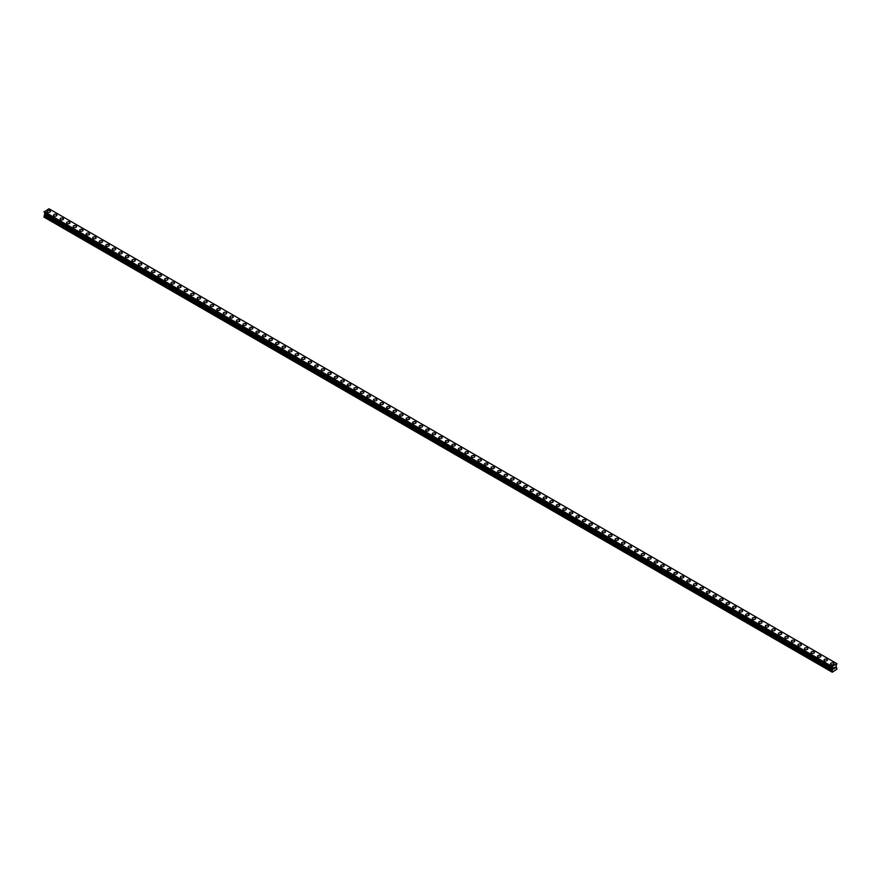 <?xml version="1.0" encoding="UTF-8"?>
<svg xmlns="http://www.w3.org/2000/svg" width="881" height="881" viewBox="0 0 881 881"><rect width="100%" height="100%" fill="white"/><g stroke="black" fill="none" stroke-linecap="round" stroke-linejoin="round"><path stroke-width="1.32" d="M47.034 211.418A1.696 0.98 180 0 1 48.081 210.515A1.696 0.98 180 0 1 49.931 210.724A1.696 0.98 180 0 1 50.426 211.418A1.696 0.98 180 0 1 49.38 212.321A1.696 0.98 180 0 1 47.53 212.112A1.696 0.98 180 0 1 47.034 211.418A1.696 0.98 180 0 1 48.081 210.515A1.696 0.98 180 0 1 49.931 210.724A1.696 0.98 180 0 1 50.426 211.418M56.461 214.501A1.696 0.98 180 0 1 56.957 215.184A1.696 0.98 180 0 1 55.91 216.087A1.696 0.98 180 0 1 54.06 215.878A1.696 0.98 180 0 1 53.565 215.184A1.696 0.98 180 0 1 54.611 214.281A1.696 0.98 180 0 1 56.461 214.501M53.565 215.184A1.696 0.98 180 0 1 54.611 214.281A1.696 0.98 180 0 1 56.461 214.49A1.696 0.98 180 0 1 56.957 215.184M60.095 218.962A1.696 0.98 180 0 1 61.141 218.059A1.696 0.98 180 0 1 62.98 218.268A1.696 0.98 180 0 1 63.476 218.962A1.696 0.98 180 0 1 62.441 219.865A1.696 0.98 180 0 1 60.591 219.644A1.696 0.98 180 0 1 60.095 218.962A1.696 0.98 180 0 1 61.141 218.059A1.696 0.98 180 0 1 62.98 218.268A1.696 0.98 180 0 1 63.476 218.962M66.626 222.728A1.696 0.98 180 0 1 67.672 221.825A1.696 0.98 180 0 1 69.511 222.034A1.696 0.98 180 0 1 70.006 222.728A1.696 0.98 180 0 1 68.971 223.631A1.696 0.98 180 0 1 67.121 223.422A1.696 0.98 180 0 1 66.626 222.728A1.696 0.98 180 0 1 67.672 221.825A1.696 0.98 180 0 1 69.511 222.034A1.696 0.98 180 0 1 70.006 222.728M73.156 226.494A1.696 0.98 180 0 1 74.202 225.591A1.696 0.98 180 0 1 76.041 225.8A1.696 0.98 180 0 1 76.537 226.494A1.696 0.98 180 0 1 75.491 227.397A1.696 0.98 180 0 1 73.652 227.188A1.696 0.98 180 0 1 73.156 226.494A1.696 0.98 180 0 1 74.202 225.591A1.696 0.98 180 0 1 76.041 225.811A1.696 0.98 180 0 1 76.537 226.494M79.686 230.26A1.696 0.98 180 0 1 80.733 229.357A1.696 0.98 180 0 1 82.572 229.578A1.696 0.98 180 0 1 83.067 230.271A1.696 0.98 180 0 1 82.021 231.163A1.696 0.98 180 0 1 80.182 230.954A1.696 0.98 180 0 1 79.686 230.26A1.696 0.98 180 0 1 80.733 229.368A1.696 0.98 180 0 1 82.572 229.578A1.696 0.98 180 0 1 83.067 230.26M86.217 234.038A1.696 0.98 180 0 1 87.263 233.135A1.696 0.98 180 0 1 89.102 233.344A1.696 0.98 180 0 1 89.598 234.038A1.696 0.98 180 0 1 88.552 234.941A1.696 0.98 180 0 1 86.712 234.731A1.696 0.98 180 0 1 86.217 234.038A1.696 0.98 180 0 1 87.263 233.135A1.696 0.98 180 0 1 89.102 233.344A1.696 0.98 180 0 1 89.598 234.038M92.747 237.804A1.696 0.98 180 0 1 93.793 236.901A1.696 0.98 180 0 1 95.633 237.11A1.696 0.98 180 0 1 96.128 237.804A1.696 0.98 180 0 1 95.082 238.707A1.696 0.98 180 0 1 93.243 238.498A1.696 0.98 180 0 1 92.747 237.804A1.696 0.98 180 0 1 93.793 236.901A1.696 0.98 180 0 1 95.633 237.121A1.696 0.98 180 0 1 96.128 237.804M99.278 241.57A1.696 0.98 180 0 1 100.313 240.667A1.696 0.98 180 0 1 102.163 240.887A1.696 0.98 180 0 1 102.659 241.581A1.696 0.98 180 0 1 101.612 242.473A1.696 0.98 180 0 1 99.773 242.264A1.696 0.98 180 0 1 99.278 241.57A1.696 0.98 180 0 1 100.313 240.678A1.696 0.98 180 0 1 102.163 240.887A1.696 0.98 180 0 1 102.659 241.57M105.797 245.347A1.696 0.98 180 0 1 106.843 244.444A1.696 0.98 180 0 1 108.693 244.654A1.696 0.98 180 0 1 109.189 245.347A1.696 0.98 180 0 1 108.143 246.251A1.696 0.98 180 0 1 106.293 246.041A1.696 0.98 180 0 1 105.797 245.347A1.696 0.98 180 0 1 106.843 244.444A1.696 0.98 180 0 1 108.693 244.654A1.696 0.98 180 0 1 109.189 245.347M112.328 249.114A1.696 0.98 180 0 1 113.374 248.211A1.696 0.98 180 0 1 115.224 248.42A1.696 0.98 180 0 1 115.719 249.114A1.696 0.98 180 0 1 114.673 250.017A1.696 0.98 180 0 1 112.823 249.808A1.696 0.98 180 0 1 112.328 249.114A1.696 0.98 180 0 1 113.374 248.211A1.696 0.98 180 0 1 115.224 248.431A1.696 0.98 180 0 1 115.719 249.114M118.858 252.88A1.696 0.98 180 0 1 119.904 251.977A1.696 0.98 180 0 1 121.754 252.197A1.696 0.98 180 0 1 122.25 252.891A1.696 0.98 180 0 1 121.204 253.783A1.696 0.98 180 0 1 119.353 253.574A1.696 0.98 180 0 1 118.858 252.88A1.696 0.98 180 0 1 119.904 251.988A1.696 0.98 180 0 1 121.754 252.197A1.696 0.98 180 0 1 122.25 252.88M125.388 256.657A1.696 0.98 180 0 1 126.435 255.754A1.696 0.98 180 0 1 128.285 255.964A1.696 0.98 180 0 1 128.78 256.657A1.696 0.98 180 0 1 127.734 257.56A1.696 0.98 180 0 1 125.884 257.34A1.696 0.98 180 0 1 125.388 256.657A1.696 0.98 180 0 1 126.435 255.754A1.696 0.98 180 0 1 128.285 255.964A1.696 0.98 180 0 1 128.78 256.657M131.919 260.424A1.696 0.98 180 0 1 132.965 259.521A1.696 0.98 180 0 1 134.815 259.73A1.696 0.98 180 0 1 135.311 260.424A1.696 0.98 180 0 1 134.264 261.327A1.696 0.98 180 0 1 132.414 261.117A1.696 0.98 180 0 1 131.919 260.424A1.696 0.98 180 0 1 132.965 259.521A1.696 0.98 180 0 1 134.815 259.741A1.696 0.98 180 0 1 135.311 260.424M138.449 264.19A1.696 0.98 180 0 1 139.495 263.287A1.696 0.98 180 0 1 141.334 263.507A1.696 0.98 180 0 1 141.841 264.201A1.696 0.98 180 0 1 140.795 265.093A1.696 0.98 180 0 1 138.945 264.884A1.696 0.98 180 0 1 138.449 264.19A1.696 0.98 180 0 1 139.495 263.298A1.696 0.98 180 0 1 141.334 263.507A1.696 0.98 180 0 1 141.841 264.19M144.98 267.967A1.696 0.98 180 0 1 146.026 267.064A1.696 0.98 180 0 1 147.865 267.273A1.696 0.98 180 0 1 148.36 267.967A1.696 0.98 180 0 1 147.325 268.87A1.696 0.98 180 0 1 145.475 268.65A1.696 0.98 180 0 1 144.98 267.967A1.696 0.98 180 0 1 146.026 267.064A1.696 0.98 180 0 1 147.865 267.273A1.696 0.98 180 0 1 148.36 267.967M151.51 271.733A1.696 0.98 180 0 1 152.556 270.83A1.696 0.98 180 0 1 154.395 271.04A1.696 0.98 180 0 1 154.891 271.733A1.696 0.98 180 0 1 153.845 272.636A1.696 0.98 180 0 1 152.006 272.427A1.696 0.98 180 0 1 151.51 271.733A1.696 0.98 180 0 1 152.556 270.83A1.696 0.98 180 0 1 154.395 271.04A1.696 0.98 180 0 1 154.891 271.733M158.04 275.511A1.696 0.98 180 0 1 159.087 274.608A1.696 0.98 180 0 1 160.926 274.817A1.696 0.98 180 0 1 161.421 275.511M160.926 274.817A1.696 0.98 180 0 1 161.421 275.5A1.696 0.98 180 0 1 160.375 276.403A1.696 0.98 180 0 1 158.536 276.194A1.696 0.98 180 0 1 158.04 275.5A1.696 0.98 180 0 1 159.087 274.597A1.696 0.98 180 0 1 160.926 274.817M164.571 279.277A1.696 0.98 180 0 1 165.617 278.374A1.696 0.98 180 0 1 167.456 278.583A1.696 0.98 180 0 1 167.952 279.277A1.696 0.98 180 0 1 166.905 280.18A1.696 0.98 180 0 1 165.066 279.96A1.696 0.98 180 0 1 164.571 279.277A1.696 0.98 180 0 1 165.617 278.374A1.696 0.98 180 0 1 167.456 278.583A1.696 0.98 180 0 1 167.952 279.277M171.101 283.043A1.696 0.98 180 0 1 172.147 282.14A1.696 0.98 180 0 1 173.986 282.349A1.696 0.98 180 0 1 174.482 283.043A1.696 0.98 180 0 1 173.436 283.946A1.696 0.98 180 0 1 171.597 283.737A1.696 0.98 180 0 1 171.101 283.043A1.696 0.98 180 0 1 172.147 282.14A1.696 0.98 180 0 1 173.986 282.349A1.696 0.98 180 0 1 174.482 283.043M177.632 286.81A1.696 0.98 180 0 1 178.667 285.907A1.696 0.98 180 0 1 180.517 286.127A1.696 0.98 180 0 1 181.012 286.81A1.696 0.98 180 0 1 179.966 287.713A1.696 0.98 180 0 1 178.127 287.503A1.696 0.98 180 0 1 177.632 286.81A1.696 0.98 180 0 1 178.667 285.907A1.696 0.98 180 0 1 180.517 286.127A1.696 0.98 180 0 1 181.012 286.81M184.151 290.587A1.696 0.98 180 0 1 185.197 289.684A1.696 0.98 180 0 1 187.047 289.893A1.696 0.98 180 0 1 187.543 290.587A1.696 0.98 180 0 1 186.497 291.49A1.696 0.98 180 0 1 184.647 291.27A1.696 0.98 180 0 1 184.151 290.587A1.696 0.98 180 0 1 185.197 289.684A1.696 0.98 180 0 1 187.047 289.893A1.696 0.98 180 0 1 187.543 290.587M190.681 294.353A1.696 0.98 180 0 1 191.728 293.45A1.696 0.98 180 0 1 193.578 293.659A1.696 0.98 180 0 1 194.073 294.353A1.696 0.98 180 0 1 193.027 295.256A1.696 0.98 180 0 1 191.177 295.047A1.696 0.98 180 0 1 190.681 294.353A1.696 0.98 180 0 1 191.728 293.45A1.696 0.98 180 0 1 193.578 293.659A1.696 0.98 180 0 1 194.073 294.353M197.212 298.119A1.696 0.98 180 0 1 198.258 297.216A1.696 0.98 180 0 1 200.108 297.426A1.696 0.98 180 0 1 200.604 298.119A1.696 0.98 180 0 1 199.558 299.022A1.696 0.98 180 0 1 197.707 298.813A1.696 0.98 180 0 1 197.212 298.119A1.696 0.98 180 0 1 198.258 297.216A1.696 0.98 180 0 1 200.108 297.437A1.696 0.98 180 0 1 200.604 298.119M203.742 301.897A1.696 0.98 180 0 1 204.788 300.994A1.696 0.98 180 0 1 206.639 301.203A1.696 0.98 180 0 1 207.134 301.897A1.696 0.98 180 0 1 206.088 302.8A1.696 0.98 180 0 1 204.238 302.579A1.696 0.98 180 0 1 203.742 301.897A1.696 0.98 180 0 1 204.788 300.994A1.696 0.98 180 0 1 206.639 301.203A1.696 0.98 180 0 1 207.134 301.897M210.273 305.663A1.696 0.98 180 0 1 211.319 304.76A1.696 0.98 180 0 1 213.169 304.969A1.696 0.98 180 0 1 213.665 305.663A1.696 0.98 180 0 1 212.618 306.566A1.696 0.98 180 0 1 210.768 306.357A1.696 0.98 180 0 1 210.273 305.663A1.696 0.98 180 0 1 211.319 304.76A1.696 0.98 180 0 1 213.169 304.969A1.696 0.98 180 0 1 213.665 305.663M216.803 309.429A1.696 0.98 180 0 1 217.849 308.526A1.696 0.98 180 0 1 219.688 308.735A1.696 0.98 180 0 1 220.195 309.429A1.696 0.98 180 0 1 219.149 310.332A1.696 0.98 180 0 1 217.299 310.123A1.696 0.98 180 0 1 216.803 309.429A1.696 0.98 180 0 1 217.849 308.526A1.696 0.98 180 0 1 219.688 308.746A1.696 0.98 180 0 1 220.195 309.429M223.334 313.195A1.696 0.98 180 0 1 224.38 312.292A1.696 0.98 180 0 1 226.219 312.513A1.696 0.98 180 0 1 226.714 313.207A1.696 0.98 180 0 1 225.679 314.099A1.696 0.98 180 0 1 223.829 313.889A1.696 0.98 180 0 1 223.334 313.195A1.696 0.98 180 0 1 224.38 312.303A1.696 0.98 180 0 1 226.219 312.513A1.696 0.98 180 0 1 226.714 313.195M229.864 316.973A1.696 0.98 180 0 1 230.91 316.07A1.696 0.98 180 0 1 232.749 316.279A1.696 0.98 180 0 1 233.245 316.973A1.696 0.98 180 0 1 232.199 317.876A1.696 0.98 180 0 1 230.359 317.667A1.696 0.98 180 0 1 229.864 316.973A1.696 0.98 180 0 1 230.91 316.07A1.696 0.98 180 0 1 232.749 316.279A1.696 0.98 180 0 1 233.245 316.973M239.28 320.056A1.696 0.98 180 0 1 239.775 320.739A1.696 0.98 180 0 1 238.729 321.642A1.696 0.98 180 0 1 236.89 321.433A1.696 0.98 180 0 1 236.394 320.739A1.696 0.98 180 0 1 237.441 319.836A1.696 0.98 180 0 1 239.28 320.056M236.394 320.739A1.696 0.98 180 0 1 237.441 319.836A1.696 0.98 180 0 1 239.28 320.045A1.696 0.98 180 0 1 239.775 320.739M242.925 324.516A1.696 0.98 180 0 1 243.971 323.613A1.696 0.98 180 0 1 245.81 323.823A1.696 0.98 180 0 1 246.306 324.516M245.81 323.823A1.696 0.98 180 0 1 246.306 324.505A1.696 0.98 180 0 1 245.259 325.408A1.696 0.98 180 0 1 243.42 325.199A1.696 0.98 180 0 1 242.925 324.505A1.696 0.98 180 0 1 243.971 323.602A1.696 0.98 180 0 1 245.81 323.823M249.455 328.283A1.696 0.98 180 0 1 250.501 327.38A1.696 0.98 180 0 1 252.34 327.589A1.696 0.98 180 0 1 252.836 328.283A1.696 0.98 180 0 1 251.79 329.186A1.696 0.98 180 0 1 249.951 328.976A1.696 0.98 180 0 1 249.455 328.283A1.696 0.98 180 0 1 250.501 327.38A1.696 0.98 180 0 1 252.34 327.589A1.696 0.98 180 0 1 252.836 328.283M255.986 332.049A1.696 0.98 180 0 1 257.021 331.146A1.696 0.98 180 0 1 258.871 331.355A1.696 0.98 180 0 1 259.366 332.049A1.696 0.98 180 0 1 258.32 332.952A1.696 0.98 180 0 1 256.481 332.743A1.696 0.98 180 0 1 255.986 332.049A1.696 0.98 180 0 1 257.021 331.146A1.696 0.98 180 0 1 258.871 331.366A1.696 0.98 180 0 1 259.366 332.049M262.505 335.815A1.696 0.98 180 0 1 263.551 334.912A1.696 0.98 180 0 1 265.401 335.132A1.696 0.98 180 0 1 265.897 335.826A1.696 0.98 180 0 1 264.851 336.718A1.696 0.98 180 0 1 263.012 336.509A1.696 0.98 180 0 1 262.505 335.815A1.696 0.98 180 0 1 263.551 334.923A1.696 0.98 180 0 1 265.401 335.132A1.696 0.98 180 0 1 265.897 335.815M269.035 339.592A1.696 0.98 180 0 1 270.082 338.689A1.696 0.98 180 0 1 271.932 338.899A1.696 0.98 180 0 1 272.427 339.592A1.696 0.98 180 0 1 271.381 340.495A1.696 0.98 180 0 1 269.531 340.275A1.696 0.98 180 0 1 269.035 339.592A1.696 0.98 180 0 1 270.082 338.689A1.696 0.98 180 0 1 271.932 338.899A1.696 0.98 180 0 1 272.427 339.592M275.566 343.359A1.696 0.98 180 0 1 276.612 342.456A1.696 0.98 180 0 1 278.462 342.665A1.696 0.98 180 0 1 278.958 343.359A1.696 0.98 180 0 1 277.911 344.262A1.696 0.98 180 0 1 276.061 344.053A1.696 0.98 180 0 1 275.566 343.359A1.696 0.98 180 0 1 276.612 342.456A1.696 0.98 180 0 1 278.462 342.676A1.696 0.98 180 0 1 278.958 343.359M282.096 347.125A1.696 0.98 180 0 1 283.142 346.222A1.696 0.98 180 0 1 284.992 346.442A1.696 0.98 180 0 1 285.488 347.136A1.696 0.98 180 0 1 284.442 348.028A1.696 0.98 180 0 1 282.592 347.819A1.696 0.98 180 0 1 282.096 347.125A1.696 0.98 180 0 1 283.142 346.233A1.696 0.98 180 0 1 284.992 346.442A1.696 0.98 180 0 1 285.488 347.125M288.627 350.902A1.696 0.98 180 0 1 289.673 349.999A1.696 0.98 180 0 1 291.523 350.209A1.696 0.98 180 0 1 292.018 350.902A1.696 0.98 180 0 1 290.972 351.805A1.696 0.98 180 0 1 289.122 351.585A1.696 0.98 180 0 1 288.627 350.902A1.696 0.98 180 0 1 289.673 349.999A1.696 0.98 180 0 1 291.523 350.209A1.696 0.98 180 0 1 292.018 350.902M295.157 354.669A1.696 0.98 180 0 1 296.203 353.766A1.696 0.98 180 0 1 298.053 353.975A1.696 0.98 180 0 1 298.549 354.669A1.696 0.98 180 0 1 297.503 355.572A1.696 0.98 180 0 1 295.653 355.362A1.696 0.98 180 0 1 295.157 354.669A1.696 0.98 180 0 1 296.203 353.766A1.696 0.98 180 0 1 298.053 353.975A1.696 0.98 180 0 1 298.549 354.669M301.687 358.435A1.696 0.98 180 0 1 302.734 357.532A1.696 0.98 180 0 1 304.573 357.752A1.696 0.98 180 0 1 305.068 358.446A1.696 0.98 180 0 1 304.033 359.338A1.696 0.98 180 0 1 302.183 359.129A1.696 0.98 180 0 1 301.687 358.435A1.696 0.98 180 0 1 302.734 357.543A1.696 0.98 180 0 1 304.573 357.752A1.696 0.98 180 0 1 305.068 358.435M308.218 362.212A1.696 0.98 180 0 1 309.264 361.309A1.696 0.98 180 0 1 311.103 361.518A1.696 0.98 180 0 1 311.599 362.212A1.696 0.98 180 0 1 310.553 363.115A1.696 0.98 180 0 1 308.713 362.895A1.696 0.98 180 0 1 308.218 362.212A1.696 0.98 180 0 1 309.264 361.309A1.696 0.98 180 0 1 311.103 361.518A1.696 0.98 180 0 1 311.599 362.212M314.748 365.978A1.696 0.98 180 0 1 315.794 365.075A1.696 0.98 180 0 1 317.634 365.285A1.696 0.98 180 0 1 318.129 365.978A1.696 0.98 180 0 1 317.083 366.881A1.696 0.98 180 0 1 315.244 366.672A1.696 0.98 180 0 1 314.748 365.978A1.696 0.98 180 0 1 315.794 365.075A1.696 0.98 180 0 1 317.634 365.285A1.696 0.98 180 0 1 318.129 365.978M324.164 369.062A1.696 0.98 180 0 1 324.66 369.745A1.696 0.98 180 0 1 323.613 370.648A1.696 0.98 180 0 1 321.774 370.438A1.696 0.98 180 0 1 321.279 369.745A1.696 0.98 180 0 1 322.325 368.842A1.696 0.98 180 0 1 324.164 369.062M321.279 369.745A1.696 0.98 180 0 1 322.325 368.842A1.696 0.98 180 0 1 324.164 369.051A1.696 0.98 180 0 1 324.66 369.745M327.809 373.522A1.696 0.98 180 0 1 328.855 372.619A1.696 0.98 180 0 1 330.694 372.828A1.696 0.98 180 0 1 331.19 373.522A1.696 0.98 180 0 1 330.144 374.425A1.696 0.98 180 0 1 328.305 374.205A1.696 0.98 180 0 1 327.809 373.522A1.696 0.98 180 0 1 328.855 372.619A1.696 0.98 180 0 1 330.694 372.828A1.696 0.98 180 0 1 331.19 373.522M334.34 377.288A1.696 0.98 180 0 1 335.375 376.385A1.696 0.98 180 0 1 337.225 376.594A1.696 0.98 180 0 1 337.72 377.288A1.696 0.98 180 0 1 336.674 378.191A1.696 0.98 180 0 1 334.835 377.982A1.696 0.98 180 0 1 334.34 377.288A1.696 0.98 180 0 1 335.375 376.385A1.696 0.98 180 0 1 337.225 376.594A1.696 0.98 180 0 1 337.72 377.288M340.87 381.055A1.696 0.98 180 0 1 341.905 380.151A1.696 0.98 180 0 1 343.755 380.361A1.696 0.98 180 0 1 344.251 381.055A1.696 0.98 180 0 1 343.205 381.958A1.696 0.98 180 0 1 341.365 381.748A1.696 0.98 180 0 1 340.87 381.055A1.696 0.98 180 0 1 341.905 380.151A1.696 0.98 180 0 1 343.755 380.372A1.696 0.98 180 0 1 344.251 381.055M347.389 384.832A1.696 0.98 180 0 1 348.435 383.929A1.696 0.98 180 0 1 350.286 384.138A1.696 0.98 180 0 1 350.781 384.832A1.696 0.98 180 0 1 349.735 385.735A1.696 0.98 180 0 1 347.885 385.515A1.696 0.98 180 0 1 347.389 384.832A1.696 0.98 180 0 1 348.435 383.929A1.696 0.98 180 0 1 350.286 384.138A1.696 0.98 180 0 1 350.781 384.832M353.92 388.598A1.696 0.98 180 0 1 354.966 387.695A1.696 0.98 180 0 1 356.816 387.904A1.696 0.98 180 0 1 357.312 388.598A1.696 0.98 180 0 1 356.265 389.501A1.696 0.98 180 0 1 354.415 389.292A1.696 0.98 180 0 1 353.92 388.598A1.696 0.98 180 0 1 354.966 387.695A1.696 0.98 180 0 1 356.816 387.904A1.696 0.98 180 0 1 357.312 388.598M360.45 392.364A1.696 0.98 180 0 1 361.496 391.461A1.696 0.98 180 0 1 363.346 391.671A1.696 0.98 180 0 1 363.842 392.364A1.696 0.98 180 0 1 362.796 393.267A1.696 0.98 180 0 1 360.946 393.058A1.696 0.98 180 0 1 360.45 392.364A1.696 0.98 180 0 1 361.496 391.461A1.696 0.98 180 0 1 363.346 391.682A1.696 0.98 180 0 1 363.842 392.364M366.981 396.131A1.696 0.98 180 0 1 368.027 395.228A1.696 0.98 180 0 1 369.877 395.448A1.696 0.98 180 0 1 370.372 396.142A1.696 0.98 180 0 1 369.326 397.034A1.696 0.98 180 0 1 367.476 396.824A1.696 0.98 180 0 1 366.981 396.131A1.696 0.98 180 0 1 368.027 395.239A1.696 0.98 180 0 1 369.877 395.448A1.696 0.98 180 0 1 370.372 396.131M373.511 399.908A1.696 0.98 180 0 1 374.557 399.005A1.696 0.98 180 0 1 376.407 399.214A1.696 0.98 180 0 1 376.903 399.908A1.696 0.98 180 0 1 375.857 400.811A1.696 0.98 180 0 1 374.007 400.602A1.696 0.98 180 0 1 373.511 399.908A1.696 0.98 180 0 1 374.557 399.005A1.696 0.98 180 0 1 376.407 399.214A1.696 0.98 180 0 1 376.903 399.908M380.041 403.674A1.696 0.98 180 0 1 381.088 402.771A1.696 0.98 180 0 1 382.927 402.98A1.696 0.98 180 0 1 383.422 403.674A1.696 0.98 180 0 1 382.387 404.577A1.696 0.98 180 0 1 380.537 404.368A1.696 0.98 180 0 1 380.041 403.674A1.696 0.98 180 0 1 381.088 402.771A1.696 0.98 180 0 1 382.927 402.991A1.696 0.98 180 0 1 383.422 403.674M386.572 407.44A1.696 0.98 180 0 1 387.618 406.537A1.696 0.98 180 0 1 389.457 406.758A1.696 0.98 180 0 1 389.953 407.451A1.696 0.98 180 0 1 388.906 408.344A1.696 0.98 180 0 1 387.067 408.134A1.696 0.98 180 0 1 386.572 407.44A1.696 0.98 180 0 1 387.618 406.548A1.696 0.98 180 0 1 389.457 406.758A1.696 0.98 180 0 1 389.953 407.44M393.102 411.218A1.696 0.98 180 0 1 394.148 410.315A1.696 0.98 180 0 1 395.987 410.524A1.696 0.98 180 0 1 396.483 411.218A1.696 0.98 180 0 1 395.437 412.121A1.696 0.98 180 0 1 393.598 411.912A1.696 0.98 180 0 1 393.102 411.218A1.696 0.98 180 0 1 394.148 410.315A1.696 0.98 180 0 1 395.987 410.524A1.696 0.98 180 0 1 396.483 411.218M399.633 414.984A1.696 0.98 180 0 1 400.679 414.081A1.696 0.98 180 0 1 402.518 414.29A1.696 0.98 180 0 1 403.013 414.984A1.696 0.98 180 0 1 401.967 415.887A1.696 0.98 180 0 1 400.128 415.678A1.696 0.98 180 0 1 399.633 414.984A1.696 0.98 180 0 1 400.679 414.081A1.696 0.98 180 0 1 402.518 414.301A1.696 0.98 180 0 1 403.013 414.984M406.163 418.75A1.696 0.98 180 0 1 407.209 417.847A1.696 0.98 180 0 1 409.048 418.068A1.696 0.98 180 0 1 409.544 418.761A1.696 0.98 180 0 1 408.498 419.653A1.696 0.98 180 0 1 406.659 419.444A1.696 0.98 180 0 1 406.163 418.75A1.696 0.98 180 0 1 407.209 417.858A1.696 0.98 180 0 1 409.048 418.068A1.696 0.98 180 0 1 409.544 418.75M412.693 422.528A1.696 0.98 180 0 1 413.729 421.625A1.696 0.98 180 0 1 415.579 421.834A1.696 0.98 180 0 1 416.074 422.528A1.696 0.98 180 0 1 415.028 423.431A1.696 0.98 180 0 1 413.189 423.21A1.696 0.98 180 0 1 412.693 422.528A1.696 0.98 180 0 1 413.729 421.625A1.696 0.98 180 0 1 415.579 421.834A1.696 0.98 180 0 1 416.074 422.528M419.224 426.294A1.696 0.98 180 0 1 420.259 425.391A1.696 0.98 180 0 1 422.109 425.6A1.696 0.98 180 0 1 422.605 426.294A1.696 0.98 180 0 1 421.559 427.197A1.696 0.98 180 0 1 419.719 426.988A1.696 0.98 180 0 1 419.224 426.294A1.696 0.98 180 0 1 420.259 425.391A1.696 0.98 180 0 1 422.109 425.6A1.696 0.98 180 0 1 422.605 426.294M425.743 430.071A1.696 0.98 180 0 1 426.789 429.168A1.696 0.98 180 0 1 428.64 429.377A1.696 0.98 180 0 1 429.135 430.071M428.64 429.377A1.696 0.98 180 0 1 429.135 430.06A1.696 0.98 180 0 1 428.089 430.963A1.696 0.98 180 0 1 426.239 430.754A1.696 0.98 180 0 1 425.743 430.06A1.696 0.98 180 0 1 426.789 429.157A1.696 0.98 180 0 1 428.64 429.377M432.274 433.837A1.696 0.98 180 0 1 433.32 432.934A1.696 0.98 180 0 1 435.17 433.144A1.696 0.98 180 0 1 435.666 433.837A1.696 0.98 180 0 1 434.619 434.74A1.696 0.98 180 0 1 432.769 434.52A1.696 0.98 180 0 1 432.274 433.837A1.696 0.98 180 0 1 433.32 432.934A1.696 0.98 180 0 1 435.17 433.144A1.696 0.98 180 0 1 435.666 433.837M438.804 437.604A1.696 0.98 180 0 1 439.85 436.701A1.696 0.98 180 0 1 441.7 436.91A1.696 0.98 180 0 1 442.196 437.604A1.696 0.98 180 0 1 441.15 438.507A1.696 0.98 180 0 1 439.3 438.298A1.696 0.98 180 0 1 438.804 437.604A1.696 0.98 180 0 1 439.85 436.701A1.696 0.98 180 0 1 441.7 436.91A1.696 0.98 180 0 1 442.196 437.604M445.334 441.37A1.696 0.98 180 0 1 446.381 440.467A1.696 0.98 180 0 1 448.231 440.687A1.696 0.98 180 0 1 448.726 441.381A1.696 0.98 180 0 1 447.68 442.273A1.696 0.98 180 0 1 445.83 442.064A1.696 0.98 180 0 1 445.334 441.37A1.696 0.98 180 0 1 446.381 440.478A1.696 0.98 180 0 1 448.231 440.687A1.696 0.98 180 0 1 448.726 441.37M451.865 445.147A1.696 0.98 180 0 1 452.911 444.244A1.696 0.98 180 0 1 454.761 444.453A1.696 0.98 180 0 1 455.257 445.147A1.696 0.98 180 0 1 454.211 446.05A1.696 0.98 180 0 1 452.36 445.83A1.696 0.98 180 0 1 451.865 445.147A1.696 0.98 180 0 1 452.911 444.244A1.696 0.98 180 0 1 454.761 444.453A1.696 0.98 180 0 1 455.257 445.147M458.395 448.914A1.696 0.98 180 0 1 459.442 448.011A1.696 0.98 180 0 1 461.281 448.22A1.696 0.98 180 0 1 461.776 448.914A1.696 0.98 180 0 1 460.741 449.817A1.696 0.98 180 0 1 458.891 449.607A1.696 0.98 180 0 1 458.395 448.914A1.696 0.98 180 0 1 459.442 448.011A1.696 0.98 180 0 1 461.281 448.22A1.696 0.98 180 0 1 461.776 448.914M464.926 452.68A1.696 0.98 180 0 1 465.972 451.777A1.696 0.98 180 0 1 467.811 451.986A1.696 0.98 180 0 1 468.307 452.68A1.696 0.98 180 0 1 467.271 453.583A1.696 0.98 180 0 1 465.421 453.374A1.696 0.98 180 0 1 464.926 452.68A1.696 0.98 180 0 1 465.972 451.777A1.696 0.98 180 0 1 467.811 451.997A1.696 0.98 180 0 1 468.307 452.68M471.456 456.457A1.696 0.98 180 0 1 472.502 455.554A1.696 0.98 180 0 1 474.341 455.763A1.696 0.98 180 0 1 474.837 456.457A1.696 0.98 180 0 1 473.791 457.36A1.696 0.98 180 0 1 471.952 457.14A1.696 0.98 180 0 1 471.456 456.457A1.696 0.98 180 0 1 472.502 455.554A1.696 0.98 180 0 1 474.341 455.763A1.696 0.98 180 0 1 474.837 456.457M477.987 460.223A1.696 0.98 180 0 1 479.033 459.32A1.696 0.98 180 0 1 480.872 459.53A1.696 0.98 180 0 1 481.367 460.223A1.696 0.98 180 0 1 480.321 461.126A1.696 0.98 180 0 1 478.482 460.917A1.696 0.98 180 0 1 477.987 460.223A1.696 0.98 180 0 1 479.033 459.32A1.696 0.98 180 0 1 480.872 459.53A1.696 0.98 180 0 1 481.367 460.223M484.517 463.99A1.696 0.98 180 0 1 485.563 463.087A1.696 0.98 180 0 1 487.402 463.296A1.696 0.98 180 0 1 487.898 463.99A1.696 0.98 180 0 1 486.852 464.893A1.696 0.98 180 0 1 485.013 464.683A1.696 0.98 180 0 1 484.517 463.99A1.696 0.98 180 0 1 485.563 463.087A1.696 0.98 180 0 1 487.402 463.307A1.696 0.98 180 0 1 487.898 463.99M491.047 467.767A1.696 0.98 180 0 1 492.094 466.864A1.696 0.98 180 0 1 493.933 467.073A1.696 0.98 180 0 1 494.428 467.767A1.696 0.98 180 0 1 493.382 468.67A1.696 0.98 180 0 1 491.543 468.45A1.696 0.98 180 0 1 491.047 467.767A1.696 0.98 180 0 1 492.094 466.864A1.696 0.98 180 0 1 493.933 467.073A1.696 0.98 180 0 1 494.428 467.767M497.578 471.533A1.696 0.98 180 0 1 498.613 470.63A1.696 0.98 180 0 1 500.463 470.839A1.696 0.98 180 0 1 500.959 471.533A1.696 0.98 180 0 1 499.912 472.436A1.696 0.98 180 0 1 498.073 472.227A1.696 0.98 180 0 1 497.578 471.533A1.696 0.98 180 0 1 498.613 470.63A1.696 0.98 180 0 1 500.463 470.839A1.696 0.98 180 0 1 500.959 471.533M506.993 474.617A1.696 0.98 180 0 1 507.489 475.3A1.696 0.98 180 0 1 506.443 476.203A1.696 0.98 180 0 1 504.593 475.993A1.696 0.98 180 0 1 504.097 475.3A1.696 0.98 180 0 1 505.143 474.396A1.696 0.98 180 0 1 506.993 474.617M504.097 475.3A1.696 0.98 180 0 1 505.143 474.396A1.696 0.98 180 0 1 506.993 474.606A1.696 0.98 180 0 1 507.489 475.3M510.628 479.077A1.696 0.98 180 0 1 511.674 478.174A1.696 0.98 180 0 1 513.524 478.383A1.696 0.98 180 0 1 514.019 479.077M513.524 478.383A1.696 0.98 180 0 1 514.019 479.066A1.696 0.98 180 0 1 512.973 479.969A1.696 0.98 180 0 1 511.123 479.76A1.696 0.98 180 0 1 510.628 479.066A1.696 0.98 180 0 1 511.674 478.163A1.696 0.98 180 0 1 513.524 478.383M517.158 482.843A1.696 0.98 180 0 1 518.204 481.94A1.696 0.98 180 0 1 520.054 482.149A1.696 0.98 180 0 1 520.55 482.843A1.696 0.98 180 0 1 519.504 483.746A1.696 0.98 180 0 1 517.654 483.537A1.696 0.98 180 0 1 517.158 482.843A1.696 0.98 180 0 1 518.204 481.94A1.696 0.98 180 0 1 520.054 482.149A1.696 0.98 180 0 1 520.55 482.843M523.688 486.609A1.696 0.98 180 0 1 524.735 485.706A1.696 0.98 180 0 1 526.585 485.916A1.696 0.98 180 0 1 527.08 486.609A1.696 0.98 180 0 1 526.034 487.512A1.696 0.98 180 0 1 524.184 487.303A1.696 0.98 180 0 1 523.688 486.609A1.696 0.98 180 0 1 524.735 485.706A1.696 0.98 180 0 1 526.585 485.927A1.696 0.98 180 0 1 527.08 486.609M530.219 490.376A1.696 0.98 180 0 1 531.265 489.473A1.696 0.98 180 0 1 533.115 489.693A1.696 0.98 180 0 1 533.611 490.387A1.696 0.98 180 0 1 532.565 491.279A1.696 0.98 180 0 1 530.714 491.069A1.696 0.98 180 0 1 530.219 490.376A1.696 0.98 180 0 1 531.265 489.484A1.696 0.98 180 0 1 533.115 489.693A1.696 0.98 180 0 1 533.611 490.376M536.749 494.153A1.696 0.98 180 0 1 537.795 493.25A1.696 0.98 180 0 1 539.635 493.459A1.696 0.98 180 0 1 540.13 494.153A1.696 0.98 180 0 1 539.095 495.056A1.696 0.98 180 0 1 537.245 494.847A1.696 0.98 180 0 1 536.749 494.153A1.696 0.98 180 0 1 537.795 493.25A1.696 0.98 180 0 1 539.635 493.459A1.696 0.98 180 0 1 540.13 494.153M543.28 497.919A1.696 0.98 180 0 1 544.326 497.016A1.696 0.98 180 0 1 546.165 497.225A1.696 0.98 180 0 1 546.66 497.919A1.696 0.98 180 0 1 545.625 498.822A1.696 0.98 180 0 1 543.775 498.613A1.696 0.98 180 0 1 543.28 497.919A1.696 0.98 180 0 1 544.326 497.016A1.696 0.98 180 0 1 546.165 497.236A1.696 0.98 180 0 1 546.66 497.919M549.81 501.685A1.696 0.98 180 0 1 550.856 500.782A1.696 0.98 180 0 1 552.695 501.003A1.696 0.98 180 0 1 553.191 501.696A1.696 0.98 180 0 1 552.145 502.588A1.696 0.98 180 0 1 550.306 502.379A1.696 0.98 180 0 1 549.81 501.685A1.696 0.98 180 0 1 550.856 500.793A1.696 0.98 180 0 1 552.695 501.003A1.696 0.98 180 0 1 553.191 501.685M556.34 505.463A1.696 0.98 180 0 1 557.387 504.56A1.696 0.98 180 0 1 559.226 504.769A1.696 0.98 180 0 1 559.721 505.463A1.696 0.98 180 0 1 558.675 506.366A1.696 0.98 180 0 1 556.836 506.146A1.696 0.98 180 0 1 556.34 505.463A1.696 0.98 180 0 1 557.387 504.56A1.696 0.98 180 0 1 559.226 504.769A1.696 0.98 180 0 1 559.721 505.463M562.871 509.229A1.696 0.98 180 0 1 563.917 508.326A1.696 0.98 180 0 1 565.756 508.535A1.696 0.98 180 0 1 566.252 509.229A1.696 0.98 180 0 1 565.206 510.132A1.696 0.98 180 0 1 563.366 509.923A1.696 0.98 180 0 1 562.871 509.229A1.696 0.98 180 0 1 563.917 508.326A1.696 0.98 180 0 1 565.756 508.535A1.696 0.98 180 0 1 566.252 509.229M569.401 512.995A1.696 0.98 180 0 1 570.447 512.092A1.696 0.98 180 0 1 572.287 512.313A1.696 0.98 180 0 1 572.782 513.006A1.696 0.98 180 0 1 571.736 513.898A1.696 0.98 180 0 1 569.897 513.689A1.696 0.98 180 0 1 569.401 512.995A1.696 0.98 180 0 1 570.447 512.103A1.696 0.98 180 0 1 572.287 512.313A1.696 0.98 180 0 1 572.782 512.995M575.932 516.773A1.696 0.98 180 0 1 576.967 515.87A1.696 0.98 180 0 1 578.817 516.079A1.696 0.98 180 0 1 579.313 516.773A1.696 0.98 180 0 1 578.266 517.676A1.696 0.98 180 0 1 576.427 517.455A1.696 0.98 180 0 1 575.932 516.773A1.696 0.98 180 0 1 576.967 515.87A1.696 0.98 180 0 1 578.817 516.079A1.696 0.98 180 0 1 579.313 516.773M582.451 520.539A1.696 0.98 180 0 1 583.497 519.636A1.696 0.98 180 0 1 585.347 519.845A1.696 0.98 180 0 1 585.843 520.539A1.696 0.98 180 0 1 584.797 521.442A1.696 0.98 180 0 1 582.947 521.233A1.696 0.98 180 0 1 582.451 520.539A1.696 0.98 180 0 1 583.497 519.636A1.696 0.98 180 0 1 585.347 519.845A1.696 0.98 180 0 1 585.843 520.539M588.982 524.305A1.696 0.98 180 0 1 590.028 523.402A1.696 0.98 180 0 1 591.878 523.622A1.696 0.98 180 0 1 592.373 524.316A1.696 0.98 180 0 1 591.327 525.208A1.696 0.98 180 0 1 589.477 524.999A1.696 0.98 180 0 1 588.982 524.305A1.696 0.98 180 0 1 590.028 523.413A1.696 0.98 180 0 1 591.878 523.622A1.696 0.98 180 0 1 592.373 524.305M595.512 528.082A1.696 0.98 180 0 1 596.558 527.179A1.696 0.98 180 0 1 598.408 527.389A1.696 0.98 180 0 1 598.904 528.082A1.696 0.98 180 0 1 597.858 528.985A1.696 0.98 180 0 1 596.008 528.765A1.696 0.98 180 0 1 595.512 528.082A1.696 0.98 180 0 1 596.558 527.179A1.696 0.98 180 0 1 598.408 527.389A1.696 0.98 180 0 1 598.904 528.082M602.042 531.849A1.696 0.98 180 0 1 603.089 530.946A1.696 0.98 180 0 1 604.939 531.155A1.696 0.98 180 0 1 605.434 531.849A1.696 0.98 180 0 1 604.388 532.752A1.696 0.98 180 0 1 602.538 532.542A1.696 0.98 180 0 1 602.042 531.849A1.696 0.98 180 0 1 603.089 530.946A1.696 0.98 180 0 1 604.939 531.155A1.696 0.98 180 0 1 605.434 531.849M608.573 535.615A1.696 0.98 180 0 1 609.619 534.712A1.696 0.98 180 0 1 611.469 534.921A1.696 0.98 180 0 1 611.965 535.615A1.696 0.98 180 0 1 610.918 536.518A1.696 0.98 180 0 1 609.068 536.309A1.696 0.98 180 0 1 608.573 535.615A1.696 0.98 180 0 1 609.619 534.712A1.696 0.98 180 0 1 611.469 534.932A1.696 0.98 180 0 1 611.965 535.615M615.103 539.392A1.696 0.98 180 0 1 616.149 538.489A1.696 0.98 180 0 1 617.988 538.698A1.696 0.98 180 0 1 618.495 539.392A1.696 0.98 180 0 1 617.449 540.295A1.696 0.98 180 0 1 615.599 540.075A1.696 0.98 180 0 1 615.103 539.392A1.696 0.98 180 0 1 616.149 538.489A1.696 0.98 180 0 1 617.988 538.698A1.696 0.98 180 0 1 618.495 539.392M621.634 543.159A1.696 0.98 180 0 1 622.68 542.255A1.696 0.98 180 0 1 624.519 542.465A1.696 0.98 180 0 1 625.014 543.159A1.696 0.98 180 0 1 623.979 544.062A1.696 0.98 180 0 1 622.129 543.852A1.696 0.98 180 0 1 621.634 543.159A1.696 0.98 180 0 1 622.68 542.255A1.696 0.98 180 0 1 624.519 542.465A1.696 0.98 180 0 1 625.014 543.159M628.164 546.925A1.696 0.98 180 0 1 629.21 546.022A1.696 0.98 180 0 1 631.049 546.231A1.696 0.98 180 0 1 631.545 546.925A1.696 0.98 180 0 1 630.499 547.828A1.696 0.98 180 0 1 628.66 547.619A1.696 0.98 180 0 1 628.164 546.925A1.696 0.98 180 0 1 629.21 546.022A1.696 0.98 180 0 1 631.049 546.242A1.696 0.98 180 0 1 631.545 546.925M634.694 550.702A1.696 0.98 180 0 1 635.741 549.799A1.696 0.98 180 0 1 637.58 550.008A1.696 0.98 180 0 1 638.075 550.702A1.696 0.98 180 0 1 637.029 551.605A1.696 0.98 180 0 1 635.19 551.385A1.696 0.98 180 0 1 634.694 550.702A1.696 0.98 180 0 1 635.741 549.799A1.696 0.98 180 0 1 637.58 550.008A1.696 0.98 180 0 1 638.075 550.702M641.225 554.468A1.696 0.98 180 0 1 642.271 553.565A1.696 0.98 180 0 1 644.11 553.775A1.696 0.98 180 0 1 644.606 554.468A1.696 0.98 180 0 1 643.559 555.371A1.696 0.98 180 0 1 641.72 555.162A1.696 0.98 180 0 1 641.225 554.468A1.696 0.98 180 0 1 642.271 553.565A1.696 0.98 180 0 1 644.11 553.775A1.696 0.98 180 0 1 644.606 554.468M647.755 558.235A1.696 0.98 180 0 1 648.801 557.332A1.696 0.98 180 0 1 650.641 557.541A1.696 0.98 180 0 1 651.136 558.235A1.696 0.98 180 0 1 650.09 559.138A1.696 0.98 180 0 1 648.251 558.928A1.696 0.98 180 0 1 647.755 558.235A1.696 0.98 180 0 1 648.801 557.332A1.696 0.98 180 0 1 650.641 557.552A1.696 0.98 180 0 1 651.136 558.235M654.286 562.001A1.696 0.98 180 0 1 655.321 561.098A1.696 0.98 180 0 1 657.171 561.318A1.696 0.98 180 0 1 657.667 562.012A1.696 0.98 180 0 1 656.62 562.904A1.696 0.98 180 0 1 654.781 562.695A1.696 0.98 180 0 1 654.286 562.001A1.696 0.98 180 0 1 655.321 561.109A1.696 0.98 180 0 1 657.171 561.318A1.696 0.98 180 0 1 657.667 562.001M660.805 565.778A1.696 0.98 180 0 1 661.851 564.875A1.696 0.98 180 0 1 663.701 565.084A1.696 0.98 180 0 1 664.197 565.778A1.696 0.98 180 0 1 663.151 566.681A1.696 0.98 180 0 1 661.312 566.472A1.696 0.98 180 0 1 660.805 565.778A1.696 0.98 180 0 1 661.851 564.875A1.696 0.98 180 0 1 663.701 565.084A1.696 0.98 180 0 1 664.197 565.778M667.335 569.544A1.696 0.98 180 0 1 668.382 568.641A1.696 0.98 180 0 1 670.232 568.851A1.696 0.98 180 0 1 670.727 569.544A1.696 0.98 180 0 1 669.681 570.447A1.696 0.98 180 0 1 667.831 570.238A1.696 0.98 180 0 1 667.335 569.544A1.696 0.98 180 0 1 668.382 568.641A1.696 0.98 180 0 1 670.232 568.862A1.696 0.98 180 0 1 670.727 569.544M673.866 573.311A1.696 0.98 180 0 1 674.912 572.408A1.696 0.98 180 0 1 676.762 572.628A1.696 0.98 180 0 1 677.258 573.322A1.696 0.98 180 0 1 676.212 574.214A1.696 0.98 180 0 1 674.361 574.005A1.696 0.98 180 0 1 673.866 573.311A1.696 0.98 180 0 1 674.912 572.419A1.696 0.98 180 0 1 676.762 572.628A1.696 0.98 180 0 1 677.258 573.311M680.396 577.088A1.696 0.98 180 0 1 681.442 576.185A1.696 0.98 180 0 1 683.293 576.394A1.696 0.98 180 0 1 683.788 577.088A1.696 0.98 180 0 1 682.742 577.991A1.696 0.98 180 0 1 680.892 577.782A1.696 0.98 180 0 1 680.396 577.088A1.696 0.98 180 0 1 681.442 576.185A1.696 0.98 180 0 1 683.293 576.394A1.696 0.98 180 0 1 683.788 577.088M689.823 580.172A1.696 0.98 180 0 1 690.319 580.854A1.696 0.98 180 0 1 689.272 581.757A1.696 0.98 180 0 1 687.422 581.548A1.696 0.98 180 0 1 686.927 580.854A1.696 0.98 180 0 1 687.973 579.951A1.696 0.98 180 0 1 689.823 580.172M686.927 580.854A1.696 0.98 180 0 1 687.973 579.951A1.696 0.98 180 0 1 689.823 580.161A1.696 0.98 180 0 1 690.319 580.854M693.457 584.632A1.696 0.98 180 0 1 694.503 583.729A1.696 0.98 180 0 1 696.353 583.938A1.696 0.98 180 0 1 696.849 584.632M696.353 583.938A1.696 0.98 180 0 1 696.849 584.621A1.696 0.98 180 0 1 695.803 585.524A1.696 0.98 180 0 1 693.953 585.314A1.696 0.98 180 0 1 693.457 584.621A1.696 0.98 180 0 1 694.503 583.718A1.696 0.98 180 0 1 696.353 583.938M699.988 588.398A1.696 0.98 180 0 1 701.034 587.495A1.696 0.98 180 0 1 702.873 587.704A1.696 0.98 180 0 1 703.368 588.398A1.696 0.98 180 0 1 702.333 589.301A1.696 0.98 180 0 1 700.483 589.081A1.696 0.98 180 0 1 699.988 588.398A1.696 0.98 180 0 1 701.034 587.495A1.696 0.98 180 0 1 702.873 587.704A1.696 0.98 180 0 1 703.368 588.398M706.518 592.164A1.696 0.98 180 0 1 707.564 591.261A1.696 0.98 180 0 1 709.403 591.47A1.696 0.98 180 0 1 709.899 592.164A1.696 0.98 180 0 1 708.853 593.067A1.696 0.98 180 0 1 707.014 592.858A1.696 0.98 180 0 1 706.518 592.164A1.696 0.98 180 0 1 707.564 591.261A1.696 0.98 180 0 1 709.403 591.47A1.696 0.98 180 0 1 709.899 592.164M713.048 595.93A1.696 0.98 180 0 1 714.095 595.027A1.696 0.98 180 0 1 715.934 595.248A1.696 0.98 180 0 1 716.429 595.941A1.696 0.98 180 0 1 715.383 596.833A1.696 0.98 180 0 1 713.544 596.624A1.696 0.98 180 0 1 713.048 595.93A1.696 0.98 180 0 1 714.095 595.038A1.696 0.98 180 0 1 715.934 595.248A1.696 0.98 180 0 1 716.429 595.93M719.579 599.708A1.696 0.98 180 0 1 720.625 598.805A1.696 0.98 180 0 1 722.464 599.014A1.696 0.98 180 0 1 722.96 599.708A1.696 0.98 180 0 1 721.913 600.611A1.696 0.98 180 0 1 720.074 600.39A1.696 0.98 180 0 1 719.579 599.708A1.696 0.98 180 0 1 720.625 598.805A1.696 0.98 180 0 1 722.464 599.014A1.696 0.98 180 0 1 722.96 599.708M726.109 603.474A1.696 0.98 180 0 1 727.155 602.571A1.696 0.98 180 0 1 728.994 602.78A1.696 0.98 180 0 1 729.49 603.474A1.696 0.98 180 0 1 728.444 604.377A1.696 0.98 180 0 1 726.605 604.168A1.696 0.98 180 0 1 726.109 603.474A1.696 0.98 180 0 1 727.155 602.571A1.696 0.98 180 0 1 728.994 602.78A1.696 0.98 180 0 1 729.49 603.474M732.64 607.24A1.696 0.98 180 0 1 733.675 606.337A1.696 0.98 180 0 1 735.525 606.557A1.696 0.98 180 0 1 736.02 607.251A1.696 0.98 180 0 1 734.974 608.143A1.696 0.98 180 0 1 733.135 607.934A1.696 0.98 180 0 1 732.64 607.24A1.696 0.98 180 0 1 733.675 606.348A1.696 0.98 180 0 1 735.525 606.557A1.696 0.98 180 0 1 736.02 607.24M739.159 611.018A1.696 0.98 180 0 1 740.205 610.115A1.696 0.98 180 0 1 742.055 610.324A1.696 0.98 180 0 1 742.551 611.018A1.696 0.98 180 0 1 741.505 611.921A1.696 0.98 180 0 1 739.666 611.7A1.696 0.98 180 0 1 739.159 611.018A1.696 0.98 180 0 1 740.205 610.115A1.696 0.98 180 0 1 742.055 610.324A1.696 0.98 180 0 1 742.551 611.018M745.689 614.784A1.696 0.98 180 0 1 746.736 613.881A1.696 0.98 180 0 1 748.586 614.09A1.696 0.98 180 0 1 749.081 614.784A1.696 0.98 180 0 1 748.035 615.687A1.696 0.98 180 0 1 746.185 615.478A1.696 0.98 180 0 1 745.689 614.784A1.696 0.98 180 0 1 746.736 613.881A1.696 0.98 180 0 1 748.586 614.09A1.696 0.98 180 0 1 749.081 614.784M752.22 618.55A1.696 0.98 180 0 1 753.266 617.647A1.696 0.98 180 0 1 755.116 617.856A1.696 0.98 180 0 1 755.612 618.55A1.696 0.98 180 0 1 754.565 619.453A1.696 0.98 180 0 1 752.715 619.244A1.696 0.98 180 0 1 752.22 618.55A1.696 0.98 180 0 1 753.266 617.647A1.696 0.98 180 0 1 755.116 617.867A1.696 0.98 180 0 1 755.612 618.55M758.75 622.327A1.696 0.98 180 0 1 759.796 621.424A1.696 0.98 180 0 1 761.647 621.634A1.696 0.98 180 0 1 762.142 622.327A1.696 0.98 180 0 1 761.096 623.23A1.696 0.98 180 0 1 759.246 623.01A1.696 0.98 180 0 1 758.75 622.327A1.696 0.98 180 0 1 759.796 621.424A1.696 0.98 180 0 1 761.647 621.634A1.696 0.98 180 0 1 762.142 622.327M765.281 626.094A1.696 0.98 180 0 1 766.327 625.191A1.696 0.98 180 0 1 768.177 625.4A1.696 0.98 180 0 1 768.673 626.094A1.696 0.98 180 0 1 767.626 626.997A1.696 0.98 180 0 1 765.776 626.787A1.696 0.98 180 0 1 765.281 626.094A1.696 0.98 180 0 1 766.327 625.191A1.696 0.98 180 0 1 768.177 625.4A1.696 0.98 180 0 1 768.673 626.094M774.707 629.177A1.696 0.98 180 0 1 775.203 629.86A1.696 0.98 180 0 1 774.157 630.763A1.696 0.98 180 0 1 772.307 630.554A1.696 0.98 180 0 1 771.811 629.86A1.696 0.98 180 0 1 772.857 628.957A1.696 0.98 180 0 1 774.707 629.177M771.811 629.86A1.696 0.98 180 0 1 772.857 628.957A1.696 0.98 180 0 1 774.707 629.166A1.696 0.98 180 0 1 775.203 629.86M778.341 633.637A1.696 0.98 180 0 1 779.388 632.734A1.696 0.98 180 0 1 781.227 632.943A1.696 0.98 180 0 1 781.722 633.637A1.696 0.98 180 0 1 780.687 634.54A1.696 0.98 180 0 1 778.837 634.32A1.696 0.98 180 0 1 778.341 633.637A1.696 0.98 180 0 1 779.388 632.734A1.696 0.98 180 0 1 781.227 632.943A1.696 0.98 180 0 1 781.722 633.637M784.872 637.404A1.696 0.98 180 0 1 785.918 636.5A1.696 0.98 180 0 1 787.757 636.71A1.696 0.98 180 0 1 788.253 637.404A1.696 0.98 180 0 1 787.207 638.307A1.696 0.98 180 0 1 785.367 638.097A1.696 0.98 180 0 1 784.872 637.404A1.696 0.98 180 0 1 785.918 636.5A1.696 0.98 180 0 1 787.757 636.71A1.696 0.98 180 0 1 788.253 637.404M791.402 641.17A1.696 0.98 180 0 1 792.448 640.267A1.696 0.98 180 0 1 794.288 640.476A1.696 0.98 180 0 1 794.783 641.17A1.696 0.98 180 0 1 793.737 642.073A1.696 0.98 180 0 1 791.898 641.864A1.696 0.98 180 0 1 791.402 641.17A1.696 0.98 180 0 1 792.448 640.267A1.696 0.98 180 0 1 794.288 640.487A1.696 0.98 180 0 1 794.783 641.17M797.933 644.936A1.696 0.98 180 0 1 798.979 644.033A1.696 0.98 180 0 1 800.818 644.253A1.696 0.98 180 0 1 801.314 644.947A1.696 0.98 180 0 1 800.267 645.839A1.696 0.98 180 0 1 798.428 645.63A1.696 0.98 180 0 1 797.933 644.936A1.696 0.98 180 0 1 798.979 644.044A1.696 0.98 180 0 1 800.818 644.253A1.696 0.98 180 0 1 801.314 644.936M804.463 648.713A1.696 0.98 180 0 1 805.509 647.81A1.696 0.98 180 0 1 807.348 648.02A1.696 0.98 180 0 1 807.844 648.713A1.696 0.98 180 0 1 806.798 649.616A1.696 0.98 180 0 1 804.959 649.407A1.696 0.98 180 0 1 804.463 648.713A1.696 0.98 180 0 1 805.509 647.81A1.696 0.98 180 0 1 807.348 648.02A1.696 0.98 180 0 1 807.844 648.713M810.994 652.48A1.696 0.98 180 0 1 812.029 651.577A1.696 0.98 180 0 1 813.879 651.786A1.696 0.98 180 0 1 814.374 652.48A1.696 0.98 180 0 1 813.328 653.383A1.696 0.98 180 0 1 811.489 653.173A1.696 0.98 180 0 1 810.994 652.48A1.696 0.98 180 0 1 812.029 651.577A1.696 0.98 180 0 1 813.879 651.797A1.696 0.98 180 0 1 814.374 652.48M817.524 656.246A1.696 0.98 180 0 1 818.559 655.343A1.696 0.98 180 0 1 820.409 655.563A1.696 0.98 180 0 1 820.905 656.257A1.696 0.98 180 0 1 819.859 657.149A1.696 0.98 180 0 1 818.02 656.94A1.696 0.98 180 0 1 817.524 656.246A1.696 0.98 180 0 1 818.559 655.354A1.696 0.98 180 0 1 820.409 655.563A1.696 0.98 180 0 1 820.905 656.246M824.043 660.023A1.696 0.98 180 0 1 825.09 659.12A1.696 0.98 180 0 1 826.94 659.329A1.696 0.98 180 0 1 827.435 660.023A1.696 0.98 180 0 1 826.389 660.926A1.696 0.98 180 0 1 824.539 660.717A1.696 0.98 180 0 1 824.043 660.023A1.696 0.98 180 0 1 825.09 659.12A1.696 0.98 180 0 1 826.94 659.329A1.696 0.98 180 0 1 827.435 660.023M830.574 663.789A1.696 0.98 180 0 1 831.62 662.886A1.696 0.98 180 0 1 833.47 663.096A1.696 0.98 180 0 1 833.966 663.789A1.696 0.98 180 0 1 832.919 664.692A1.696 0.98 180 0 1 831.069 664.483A1.696 0.98 180 0 1 830.574 663.789A1.696 0.98 180 0 1 831.62 662.886A1.696 0.98 180 0 1 833.47 663.107A1.696 0.98 180 0 1 833.966 663.789M833.69 669.031L834.274 667.534M835.078 667.743L834.759 668.338L835.078 667.743M834.759 668.338L835.309 668.018L834.759 668.338M834.615 668.492L835.199 667.225M832.325 670.243L832.842 667.512L832.027 666.443L836.95 663.701L836.047 665.673L836.95 669.153L832.27 672.236L832.325 670.243L44.424 215.36L44.05 216.065L44.05 217.155L831.939 672.049M44.931 212.585L832.831 667.479L44.931 212.585L44.424 215.36M44.391 212.233L832.303 667.17M44.05 212.002L831.939 666.884L44.05 212.002L48.973 208.764L836.862 663.657M832.027 666.443L44.138 211.55M831.939 666.598L44.05 211.704M832.303 670.133L44.424 215.25M832.842 667.512L44.953 212.629M832.842 669.053L44.953 214.171M832.831 669.12L44.931 214.237M832.303 670.023L44.413 215.14M831.972 670.848L44.083 215.955M831.939 670.959L44.05 216.065M831.972 666.939L44.072 212.057"/></g></svg>
